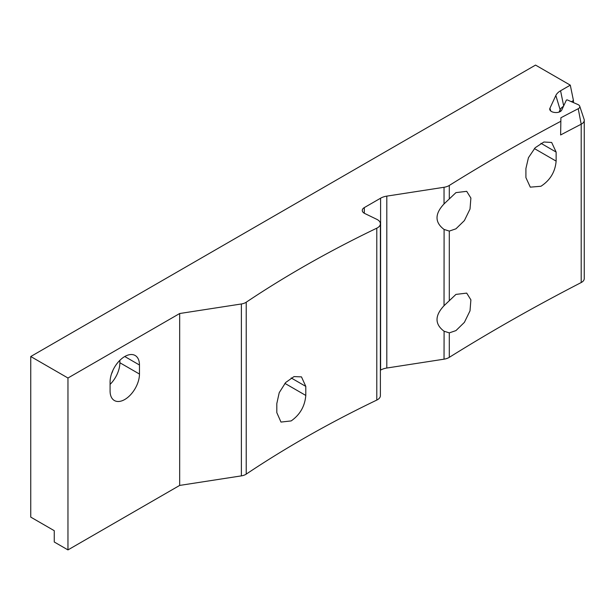 <?xml version="1.0" encoding="UTF-8"?>
<svg xmlns="http://www.w3.org/2000/svg" width="615" height="615" viewBox="0 0 615 615"><rect width="100%" height="100%" fill="white"/><g stroke="black" fill="none" stroke-linecap="round" stroke-linejoin="round"><path stroke-width="0.92" d="M571.42 101.713L573.449 100.545L570.297 85.154L560.573 90.766A18.304 10.57 0 0 0 555.837 95.502L549.933 108.232A5.843 3.367 0 0 0 549.833 109.747A5.843 3.367 0 0 0 551.44 111.492A5.843 3.367 0 0 0 554.061 112.361L554.592 112.445A5.843 3.367 0 0 0 561.741 110.062L566.392 100.053L567.222 99.884L577.931 104.542A4.689 2.706 180 0 1 578.423 104.788A4.689 2.706 180 0 1 579.714 106.187A4.689 2.706 180 0 1 578.231 108.724A1943.592 1122.121 0 0 0 560.903 117.765L560.626 134.969L560.903 117.765M276.812 412.634L280.986 422.075L291.164 420.921C300.005 414.733 304.879 406.238 305.793 395.445L305.793 386.397L301.473 376.88L293.993 376.595L285.644 382.53L279.218 392.678L276.812 403.586L276.812 412.634M110.085 391.017A20.779 11.992 120 0 0 114.382 400.526A20.779 11.992 120 0 0 124.776 399.496A20.779 11.992 120 0 0 139.467 374.051L139.467 365.01A20.779 11.992 120 0 0 135.162 355.493A20.779 11.992 120 0 0 119.149 361.059A20.779 11.992 120 0 0 110.085 381.969L110.085 391.017M525.91 177.597L530.291 187.152L540.939 186.268C550.133 180.287 555.199 171.9 556.129 161.115L556.129 152.066L551.663 142.457L543.891 142.011L535.181 147.731L528.439 157.701L525.91 168.548L525.91 177.597M455.953 192.618L466.7 191.334L470.89 198.068L470.014 209.054L464.387 220.585L455.953 228.811L449.304 231.086L444.038 229.426C434.69 222.376 434.69 213.874 444.038 203.926L455.953 192.618M455.953 294.401L466.7 293.117L470.89 299.851L470.014 310.844L464.387 322.368L455.953 330.593L449.304 332.876L444.038 331.208C434.69 324.159 434.69 315.656 444.038 305.709L455.953 294.401M570.297 85.154L535.542 65.09L30.75 356.523L67.965 378.01L179.672 313.519L241.388 303.971A9.694 5.597 0 0 0 246.215 302.219A1108.084 639.746 180 0 1 376.787 228.18A9.971 5.758 0 0 0 380.385 223.752A9.971 5.758 0 0 0 377.464 219.686A9.971 5.758 0 0 0 376.818 219.34L364.749 213.497A6.926 3.998 180 0 1 362.273 210.43A6.926 3.998 180 0 1 364.303 207.601L380.6 198.199A13.853 7.995 180 0 1 386.804 196.124L444.038 187.275A11.078 6.396 0 0 0 449.304 185.438A1939.141 1119.554 180 0 1 560.626 121.393M573.449 100.545L573.449 102.59M67.965 378.01L67.965 549.91L179.672 485.42L241.388 475.872A9.694 5.597 0 0 0 246.215 474.127A1108.084 639.746 180 0 1 376.787 400.081A9.971 5.758 0 0 0 380.385 395.653L380.385 223.752M179.672 313.519L179.672 485.42M111.538 373.782A11.77 6.796 120 0 0 112.922 370.299M380.385 370.222L380.6 370.099A13.853 7.995 180 0 1 386.804 368.031L444.038 359.175A11.078 6.396 0 0 0 449.304 357.338A1939.141 1119.554 180 0 1 581.198 282.546A9.14 5.281 0 0 0 584.25 278.603L584.25 120.279A9.14 5.281 180 0 1 581.198 124.215A1939.141 1119.554 0 0 0 560.626 134.969M30.75 356.523L30.75 517.115L54.258 530.691L54.258 542L67.965 549.91M444.099 229.464L444.038 305.709M444.099 331.247L444.038 359.175M579.714 106.187L584.081 119.272A9.14 5.281 180 0 1 584.25 120.279M563.494 106.295A13.853 7.995 0 0 0 560.142 109.739L559.043 112.099M110.085 384.39A20.779 11.992 120 0 0 119.879 362.742L119.879 360.321M246.215 302.219L246.215 474.127M376.787 228.18L376.787 400.081M578.231 108.724L581.198 124.215L581.198 282.546M449.304 332.876L449.304 357.338M449.304 231.086L449.304 300.381M449.304 185.438L449.304 198.599M444.038 187.275L444.038 203.926M241.388 303.971L241.388 475.872M364.303 207.601L364.303 213.259M380.6 198.199L380.6 370.099M386.804 196.124L386.804 368.031M555.837 95.502L560.142 109.739L560.142 111.623M556.129 152.066L540.939 143.295M556.129 161.115L534.389 148.561M139.467 365.01L124.776 356.523M139.467 374.051L119.879 362.742M305.793 386.397L291.164 377.948M305.793 395.445L284.899 383.376M549.933 108.232L550.779 111.031M560.573 90.766L563.671 105.903"/></g></svg>
